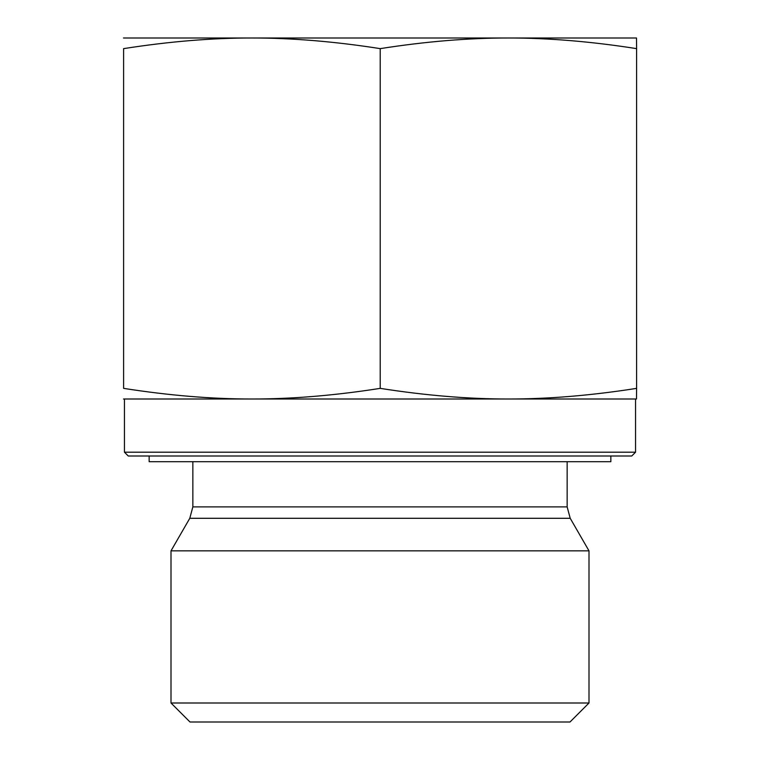 <?xml version="1.0" encoding="UTF-8"?>
<svg xmlns="http://www.w3.org/2000/svg" width="760" height="760" viewBox="0 0 760 760"><rect width="100%" height="100%" fill="white"/><g stroke="black" fill="none" stroke-linecap="round" stroke-linejoin="round"><path stroke-width="1.14" d="M171 703L190 722L570 722L589 703L171 703L171 550.848L589 550.848L570.209 518.292L189.791 518.292L171 550.848M123.5 38L251.902 38C211.859 37.962 169.09 41.505 123.605 48.63L123.605 388.369C169.09 395.494 211.859 399.038 251.902 399C291.954 399.038 334.723 395.494 380.209 388.369C425.657 395.494 468.388 399.038 508.402 399C548.416 399.038 591.156 395.494 636.605 388.369L636.5 399L123.5 399M508.402 38C468.388 37.962 425.657 41.505 380.209 48.63C334.723 41.505 291.954 37.962 251.902 38L636.5 38L636.605 48.63C591.156 41.505 548.416 37.962 508.402 38M380.209 48.63L380.209 388.369M636.605 48.63L636.605 388.369M123.605 48.63L123.605 388.369M635.55 452.2L124.45 452.2L128.25 456L631.75 456L635.55 452.2L635.55 399L508.402 399M251.902 399L124.45 399L124.45 452.2M149.15 456L149.15 461.7L610.85 461.7L610.85 456M567.15 461.7L567.15 506.892L192.85 506.892L189.791 518.292M192.85 461.7L192.85 506.892M567.15 506.892L570.209 518.292M589 703L589 550.848"/></g></svg>
